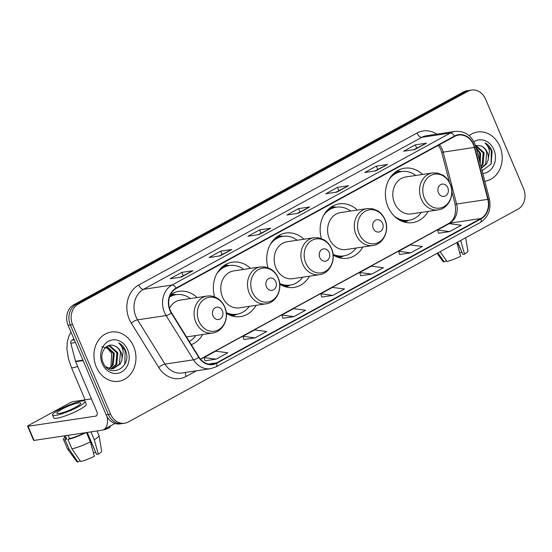 <?xml version="1.0" encoding="UTF-8"?>
<svg xmlns="http://www.w3.org/2000/svg" width="552" height="552" viewBox="0 0 552 552"><rect width="100%" height="100%" fill="white"/><g stroke="black" fill="none" stroke-linecap="round" stroke-linejoin="round"><path stroke-width="0.83" d="M422.563 174.439A27.503 23.087 81.5 0 0 404.492 168.229A27.503 23.087 81.5 0 0 387.939 206.689A27.503 23.087 81.5 0 0 412.641 222.622A27.503 23.087 81.5 0 0 428.09 211.388M333.132 255.017A27.503 23.087 81.5 0 0 347.408 258.246A27.503 23.087 81.5 0 0 362.857 247.013M279.733 284.183A27.503 23.087 81.5 0 0 294.002 287.413A27.503 23.087 81.5 0 0 309.458 276.179M226.334 313.35A27.503 23.087 81.5 0 0 240.603 316.579A27.503 23.087 81.5 0 0 256.052 305.346M191.296 344.662A27.503 23.087 81.5 0 0 202.653 334.505M303.924 239.23A27.503 23.087 81.5 0 0 285.86 233.013A27.503 23.087 81.5 0 0 267.975 267.706M357.323 210.064A27.503 23.087 81.5 0 0 339.259 203.854A27.503 23.087 81.5 0 0 321.374 238.547M250.525 268.396A27.503 23.087 81.5 0 0 232.454 262.179A27.503 23.087 81.5 0 0 214.569 296.873M197.119 297.556A27.503 23.087 81.5 0 0 179.055 291.346A27.503 23.087 81.5 0 0 170.423 294.865M471.567 90.073L467.102 90.742A15.566 13.069 81.5 0 0 463.404 91.991L73.795 304.766A15.566 13.069 81.5 0 0 68.117 325.287L106.15 414.876A15.566 13.069 81.5 0 0 120.129 423.895L122.358 423.563A15.566 13.069 81.5 0 1 108.378 414.545A15.566 13.069 81.5 0 0 122.358 423.563L124.586 423.225A15.566 13.069 81.5 0 0 128.292 421.976L517.9 209.201A15.566 13.069 81.5 0 0 523.572 188.68L485.546 99.091A15.566 13.069 81.5 0 0 471.567 90.073A15.566 13.069 81.5 0 0 467.868 91.321L78.253 304.097A15.566 13.069 81.5 0 0 72.581 324.624L110.607 414.207A15.566 13.069 81.5 0 0 124.586 423.225M72.581 324.624L70.352 324.955L108.378 414.545L70.352 324.955A15.566 13.069 81.5 0 1 76.024 304.435A15.566 13.069 81.5 0 0 70.352 324.955L68.117 325.287M467.868 91.321L465.633 91.653L76.024 304.435L465.633 91.653A15.566 13.069 81.5 0 1 469.338 90.404A15.566 13.069 81.5 0 0 465.633 91.653L463.404 91.991M96.262 366.866A24.909 20.914 81.5 0 0 118.639 381.294A24.909 20.914 81.5 0 0 133.632 346.456A24.909 20.914 81.5 0 0 111.256 332.028A24.909 20.914 81.5 0 0 96.262 366.866A24.909 20.914 81.5 0 0 118.639 381.294A24.909 20.914 81.5 0 0 133.632 346.456A24.909 20.914 81.5 0 0 111.256 332.028A24.909 20.914 81.5 0 0 96.262 366.866M484.822 181.284A24.909 20.914 81.5 0 0 484.897 181.27A24.909 20.914 81.5 0 0 499.891 146.432A24.909 20.914 81.5 0 0 477.521 132.004A24.909 20.914 81.5 0 0 469.124 135.626A24.909 20.914 81.5 0 1 477.521 132.004L477.521 132.004A24.909 20.914 81.5 0 1 499.891 146.432A24.909 20.914 81.5 0 1 484.897 181.27A24.909 20.914 81.5 0 1 484.822 181.284M170.271 310.307A16.601 13.945 -98.5 0 1 176.323 288.413L454.62 136.427A16.601 13.945 -98.5 0 1 458.567 135.095A16.601 13.945 -98.5 0 1 474.403 147.439L487.816 199.355A16.601 13.945 -98.5 0 1 480.84 218.523L216.55 362.864A16.601 13.945 -98.5 0 1 212.603 364.196A16.601 13.945 -98.5 0 1 198.989 357.089L171.575 312.818A16.601 13.945 -98.5 0 1 170.271 310.307M169.961 310.472A17.022 14.29 81.5 0 0 171.292 313.053L198.713 357.323A17.022 14.29 81.5 0 0 216.708 363.237L481.006 218.902A17.022 14.29 81.5 0 0 488.147 199.251L474.734 147.336A17.022 14.29 81.5 0 0 454.462 136.054L176.164 288.034A17.022 14.29 81.5 0 0 169.961 310.472M413.8 149.716L426.103 143.306A4.154 2.153 61.4 0 1 426.468 143.189L415.318 144.859L403.643 151.234L414.793 149.564L426.468 143.189M416.705 148.129L415.318 144.859M374.877 170.975L387.187 164.565A4.154 2.153 61.4 0 1 387.545 164.448L376.395 166.117L364.72 172.493L375.871 170.823L387.545 164.448M377.782 169.388L376.395 166.117M335.954 192.227L348.264 185.817A4.154 2.153 61.4 0 1 348.622 185.7L337.472 187.369L325.797 193.752L336.948 192.082L348.622 185.7M338.859 190.64L337.472 187.369M180.269 277.256L192.572 270.846A4.154 2.153 61.4 0 1 192.931 270.728L181.787 272.398L170.106 278.774L181.256 277.104L192.931 270.728M183.174 275.669L181.787 272.398M219.185 255.997L231.495 249.587A4.154 2.153 61.4 0 1 231.854 249.469L220.71 251.139L209.029 257.522L220.179 255.852L231.854 249.469M222.097 254.41L220.71 251.139M258.108 234.738L270.418 228.328A4.154 2.153 61.4 0 1 270.777 228.217L259.626 229.887L247.952 236.263L259.102 234.593L270.777 228.217M261.02 233.151L259.626 229.887M297.031 213.486L309.341 207.076A4.154 2.153 61.4 0 1 309.7 206.959L298.549 208.628L286.874 215.004L298.025 213.334L309.7 206.959M299.936 211.899L298.549 208.628M399.641 254.479L410.695 252.864L422.37 246.489L410.308 244.902L398.634 251.277L399.655 254.52M438.564 233.227L449.618 231.612L461.293 225.23L449.231 223.643L437.557 230.018L438.578 233.261M282.879 318.249L293.926 316.634L305.601 310.258L293.54 308.671L281.865 315.047L282.886 318.29M243.956 339.508L255.003 337.893L266.685 331.517L254.624 329.923L242.942 336.299L243.963 339.542M205.033 360.767L216.08 359.152L227.762 352.769L215.701 351.182L204.019 357.558L205.047 360.801M360.725 275.738L371.772 274.123L383.447 267.748L371.386 266.154L359.711 272.536L360.732 275.779M332.849 295.382L344.524 289L332.463 287.413L320.788 293.788L321.809 297.031L332.849 295.382L320.788 293.788M293.926 316.634L281.865 315.047M255.003 337.893L242.942 336.299M216.08 359.152L204.019 357.558M371.772 274.123L359.711 272.536M410.695 252.864L398.634 251.277M449.618 231.612L437.557 230.018M101.83 346.718L107.516 348.277L111.67 353.404L110.959 366.914M106.888 346.414L114.271 353.273L113.201 364.996L109.6 368.598M106.515 346.656L113.388 353.411L112.318 365.127L109.13 368.474M107.944 345.856L110.09 345.828L117.811 352.749L116.741 364.465L111.442 368.867M107.826 345.904L109.199 345.966L116.927 352.88L115.858 364.596L110.986 368.833M114.505 345.883C106.481 341.929 98.76 353.211 103.038 362.381C109.427 379.314 131.99 367.666 125.87 351.334L125.545 350.527C124.034 347.049 121.771 344.503 118.756 342.889C121.081 345.007 122.565 347.85 123.206 351.417L121.806 360.242A11.73 9.846 81.5 0 0 120.957 352.273A11.73 9.846 81.5 0 0 114.505 345.883C117.259 347.029 119.246 349.188 120.467 352.348L119.398 364.065L112.794 368.833M121.806 360.242L120.281 363.934L113.236 368.777L110.897 368.826L105.77 366.763M102.258 363.589A16.919 14.2 81.5 0 0 121.474 372.034A16.919 14.2 81.5 0 0 127.636 349.733A16.919 14.2 81.5 0 0 108.42 341.288A16.919 14.2 81.5 0 0 102.258 363.589M118.756 342.889L125.138 350.589L124.814 364.134M73.982 339.1L71.919 340.225L74.306 339.873M107.081 416.753A20.755 10.778 61.4 0 1 103.721 429.622A20.755 10.778 61.4 0 1 101.782 430.263L34.045 440.413A2.594 0.414 157 0 1 33.603 440.358L27.6 426.213A2.594 0.414 -23 0 0 28.042 426.268L95.779 416.118A5.189 2.691 -118.6 0 0 96.262 415.96A5.189 2.691 -118.6 0 0 96.565 410.992L75.638 361.684A2.594 2.18 -98.5 0 1 75.493 361.263L70.829 343.227A2.594 2.18 -98.5 0 1 71.919 340.225M91.418 398.875L73.195 401.608A2.594 0.414 -23 0 0 69.856 402.877L28.594 425.413A2.594 0.414 -23 0 0 27.6 426.213M61.845 409.246A12.972 2.07 -23 0 0 56.877 413.269A12.972 2.07 -23 0 0 63.708 412.337A12.972 2.07 -23 0 0 75.783 407.155A12.972 2.07 -23 0 0 80.758 403.132A12.972 2.07 -23 0 0 73.927 404.071A12.972 2.07 -23 0 0 61.845 409.246M52.578 415.097L53.779 417.926A17.643 2.815 -23 0 0 63.073 416.65A17.643 2.815 -23 0 0 79.495 409.612A17.643 2.815 -23 0 0 86.257 404.14L85.056 401.311A17.643 2.815 -23 0 0 75.762 402.58A17.643 2.815 -23 0 0 59.34 409.618A17.643 2.815 -23 0 0 52.578 415.097A17.643 2.815 -23 0 0 61.872 413.821A17.643 2.815 -23 0 0 78.294 406.783A17.643 2.815 -23 0 0 85.056 401.311M86.429 432.568L90.376 441.848L94.399 456.297A13.489 2.153 -23 0 1 80.695 461.513L71.926 448.873L67.924 439.447L69.497 438.585A15.049 2.401 -23 0 0 84.801 432.809M67.924 439.447A17.126 2.732 -23 0 0 85.939 432.637M71.926 448.873A17.126 2.732 -23 0 0 90.376 441.848M87.244 432.444L96.572 454.427L98.29 454.165L94.268 439.723L90.942 431.892M94.268 439.723A17.126 2.732 -23 0 0 99.015 435.562A17.126 2.732 -23 0 0 98.987 435.459L97.083 430.967M98.29 454.165A13.489 2.153 -23 0 0 101.671 451.101L99.015 435.562M86.926 432.492L95.648 452.24M95.372 452.392A10.378 1.656 -23 0 0 93.467 452.944M64.225 435.894L65.371 438.598A15.049 2.401 -23 0 0 66.709 438.999L65.136 439.861L69.138 449.293L77.908 461.927L80.137 460.713M65.322 435.728L66.709 438.999M69.497 438.585L68.11 435.307M64.86 437.398A17.126 2.732 -23 0 0 63.459 439.413A17.126 2.732 -23 0 0 65.136 439.861M63.459 439.413L67.468 448.838A17.126 2.732 -23 0 0 67.516 448.935A17.126 2.732 -23 0 0 69.138 449.293M67.516 448.935L76.852 461.638A13.489 2.153 -23 0 0 77.908 461.927M110.572 425.882L110.124 426.951A3.629 0.58 157 0 1 108.744 427.972A3.629 0.58 157 0 1 103.528 429.753L103.493 429.739M222.359 310.817A6.224 5.23 81.5 0 0 215.287 307.705A6.224 5.23 81.5 0 0 213.024 315.916A6.224 5.23 81.5 0 0 220.096 319.022A6.224 5.23 81.5 0 0 222.359 310.817M186.5 336.927L212.617 333.015A18.678 15.684 81.5 0 1 195.836 322.195A18.678 15.684 81.5 0 1 207.083 296.065L180.359 300.067A18.678 15.684 81.5 0 0 169.547 308.285M190.371 298.57A24.647 20.693 81.5 0 0 176.129 294.664A24.647 20.693 81.5 0 0 169.567 297.052M176.129 294.664L175.018 294.837A24.647 20.693 81.5 0 0 169.747 296.507M189.295 341.44A24.647 20.693 81.5 0 0 195.898 335.519M275.765 281.651A6.224 5.23 81.5 0 0 268.693 278.546A6.224 5.23 81.5 0 0 266.423 286.75A6.224 5.23 81.5 0 0 273.495 289.862A6.224 5.23 81.5 0 0 275.765 281.651M260.482 266.906L233.765 270.901A18.678 15.684 81.5 0 0 222.518 297.031A18.678 15.684 81.5 0 0 239.299 307.85L266.016 303.848C276.697 302.675 283.128 288.537 278.146 277.822C276.49 273.999 273.992 271.06 270.659 269.003L265.464 267.009L260.482 266.906A18.678 15.684 81.5 0 0 249.235 293.029A18.678 15.684 81.5 0 0 266.016 303.848M243.77 269.404A24.647 20.693 81.5 0 0 229.535 265.505A24.647 20.693 81.5 0 0 216.798 273.778M229.535 265.505L228.418 265.671A24.647 20.693 81.5 0 0 219.544 269.707M226.327 313.274A24.647 20.693 81.5 0 0 235.718 314.419L236.836 314.254A24.647 20.693 81.5 0 0 249.304 306.353M226.251 312.591A24.647 20.693 81.5 0 0 236.836 314.254M329.164 252.485A6.224 5.23 81.5 0 0 322.092 249.38A6.224 5.23 81.5 0 0 319.822 257.591A6.224 5.23 81.5 0 0 326.894 260.696A6.224 5.23 81.5 0 0 329.164 252.485M313.881 237.739L287.164 241.742A18.678 15.684 81.5 0 0 275.917 267.865A18.678 15.684 81.5 0 0 292.698 278.691L319.415 274.689C330.096 273.516 336.527 259.371 331.545 248.662C329.889 244.833 327.398 241.893 324.058 239.844L318.863 237.843L313.881 237.739A18.678 15.684 81.5 0 0 302.641 263.863A18.678 15.684 81.5 0 0 319.415 274.689M297.169 240.244A24.647 20.693 81.5 0 0 282.935 236.339A24.647 20.693 81.5 0 0 270.204 244.619M282.935 236.339L281.824 236.504A24.647 20.693 81.5 0 0 272.943 240.541M279.726 284.114A24.647 20.693 81.5 0 0 289.124 285.26L290.235 285.094A24.647 20.693 81.5 0 0 302.703 277.187M279.65 283.424A24.647 20.693 81.5 0 0 290.235 285.094M382.57 223.325A6.224 5.23 81.5 0 0 375.498 220.213A6.224 5.23 81.5 0 0 373.228 228.424A6.224 5.23 81.5 0 0 380.3 231.529A6.224 5.23 81.5 0 0 382.57 223.325M367.287 208.573L340.563 212.575A18.678 15.684 81.5 0 0 329.323 238.705A18.678 15.684 81.5 0 0 346.097 249.525L372.821 245.523C383.495 244.35 389.926 230.212 384.951 219.496C383.295 215.666 380.797 212.727 377.464 210.678L372.269 208.677L367.287 208.573A18.678 15.684 81.5 0 0 356.04 234.703A18.678 15.684 81.5 0 0 372.821 245.523M350.575 211.078A24.647 20.693 81.5 0 0 336.34 207.172A24.647 20.693 81.5 0 0 323.603 215.452M336.34 207.172L335.223 207.345A24.647 20.693 81.5 0 0 326.342 211.381M333.125 254.948A24.647 20.693 81.5 0 0 342.523 256.093L343.641 255.928A24.647 20.693 81.5 0 0 356.109 248.027M333.056 254.258A24.647 20.693 81.5 0 0 343.641 255.928M447.803 187.701A6.224 5.23 81.5 0 0 440.731 184.589A6.224 5.23 81.5 0 0 438.461 192.8A6.224 5.23 81.5 0 0 445.533 195.905A6.224 5.23 81.5 0 0 447.803 187.701M432.52 172.948L405.803 176.95A18.678 15.684 81.5 0 0 394.556 203.074A18.678 15.684 81.5 0 0 411.33 213.9L438.053 209.898C448.728 208.725 455.158 194.58 450.184 183.871C448.528 180.042 446.03 177.102 442.697 175.053L437.501 173.052L432.52 172.948A18.678 15.684 81.5 0 0 421.273 199.079A18.678 15.684 81.5 0 0 438.053 209.898M415.808 175.453A24.647 20.693 81.5 0 0 401.573 171.548A24.647 20.693 81.5 0 0 388.836 179.828M401.573 171.548L400.455 171.713A24.647 20.693 81.5 0 0 391.575 175.75M398.089 219.213A24.647 20.693 81.5 0 0 407.755 220.469L408.873 220.303A24.647 20.693 81.5 0 0 421.342 212.403M394.273 216.115A24.647 20.693 81.5 0 0 408.873 220.303M456.835 242.549L460.658 256.273A13.489 2.153 -23 0 1 446.954 261.489L440.137 251.671M457.622 242.121L462.838 254.403L464.549 254.148L460.727 240.424M464.549 254.148A13.489 2.153 -23 0 0 467.93 251.077L465.653 237.733M457.353 242.266L461.907 252.216M461.638 252.367A10.378 1.656 -23 0 0 459.726 252.919M437.046 253.354L443.111 261.613A13.489 2.153 -23 0 0 444.167 261.903L446.395 260.689M437.908 252.885L444.167 261.903M477.928 153.38L479.198 159.521M476.107 147.556L480.537 153.249L480.233 163.502M476.362 148.529L479.647 153.387L479.888 162.184M475.617 145.742L476.348 145.804L484.076 152.725L483 164.441L481.082 166.787M475.686 145.97L483.186 152.856L482.117 164.572L480.923 166.18M482.103 170.754L491.149 163.951L492.129 151.31L491.804 150.503C490.293 147.025 488.03 144.479 485.022 142.864C487.34 144.983 488.824 147.826 489.465 151.393L488.065 160.218A11.73 9.846 81.5 0 0 487.216 152.248A11.73 9.846 81.5 0 0 480.764 145.859C483.517 147.005 485.512 149.164 486.726 152.324L485.656 164.041L481.392 168.008M488.065 160.218L486.54 163.91L481.454 168.236M482.807 173.466A16.919 14.2 81.5 0 0 493.895 149.709A16.919 14.2 81.5 0 0 473.94 141.705M480.764 145.859L475.5 145.383M485.022 142.864L491.397 150.565L491.073 164.11M106.15 414.876L110.607 414.207M73.795 304.766L78.253 304.097M474.403 147.439L443.18 152.117A16.601 13.945 81.5 0 0 442.262 149.392A16.601 13.945 81.5 0 0 439.406 144.741M480.84 218.523L449.625 223.201A16.601 13.945 81.5 0 0 456.601 204.033L443.18 152.117A9.343 0.628 165.5 0 1 441.662 152.159L440.668 149.212L438.426 145.273M196.457 370.813L186.141 376.443A25.944 21.783 -98.5 0 1 158.707 367.425L131.293 323.155A25.944 21.783 -98.5 0 1 138.718 285.018L417.008 133.032A5.189 2.691 -118.6 0 0 421.797 137.331L143.506 289.317A20.755 17.429 81.5 0 0 135.944 316.682A20.755 17.429 81.5 0 0 137.565 319.829L164.979 364.099A20.755 17.429 81.5 0 0 182.001 372.973L210.54 368.702A20.755 17.429 -98.5 0 1 193.524 359.821A5.189 1.283 -31.8 0 0 198.713 357.323M417.008 133.032A25.944 21.783 -98.5 0 1 436.867 134.15M426.731 135.668A20.755 17.429 81.5 0 0 421.797 137.331L450.342 133.06A20.755 17.429 -98.5 0 1 455.276 131.39L426.731 135.668M158.707 367.425A5.189 1.283 148.2 0 1 164.979 364.099L193.524 359.821L166.111 315.551A20.755 17.429 -98.5 0 1 164.482 312.404A20.755 17.429 -98.5 0 1 172.045 285.039A5.189 2.691 61.4 0 1 176.164 288.034M171.292 313.053A5.189 1.283 -31.8 0 1 166.111 315.551L137.565 319.829A5.189 1.283 148.2 0 0 131.293 323.155M210.54 368.702L215.956 366.873A5.189 2.691 -118.6 0 0 216.708 363.237M481.006 218.902A5.189 2.691 61.4 0 1 480.254 222.532C488.396 217.219 491.418 209.277 489.327 198.713L475.914 146.797C472.333 135.958 465.453 130.824 455.276 131.39M488.147 199.251A5.189 0.345 -14.5 0 0 489.327 198.713M474.734 147.336A5.189 0.345 -14.5 0 0 475.914 146.797M454.462 136.054A5.189 2.691 -118.6 0 0 450.342 133.06L172.045 285.039L143.506 289.317A5.189 2.691 -118.6 0 1 138.718 285.018M185.686 372.421A5.189 2.691 -118.6 0 0 186.141 376.443M487.816 199.355L456.601 204.033A9.343 0.628 165.5 0 1 455.083 204.074L451.846 191.565M216.55 362.864L208.442 364.078M200.548 359.228L449.625 223.201A9.343 4.851 -118.6 0 0 448.748 223.491C454.399 220.186 456.504 213.714 455.083 204.074M309.341 207.076L297.818 213.369M270.418 228.328L258.895 234.621M231.495 249.587L219.972 255.88M192.572 270.846L181.049 277.138M348.264 185.817L336.741 192.11M387.187 164.565L375.664 170.858M426.103 143.306L414.58 149.599M96.662 415.642L95.779 416.118M83.097 360.566L75.638 361.684M28.042 426.268L34.045 440.413M75.493 361.263L82.917 360.146M75.438 342.53L70.829 343.227M77.646 366.418A8.818 1.408 157 0 1 71.449 367.584L85.132 399.82M224.692 307.216A17.16 14.407 81.5 0 0 205.199 298.653A17.16 14.407 81.5 0 0 198.948 321.278A17.16 14.407 81.5 0 0 218.44 329.841A17.16 14.407 81.5 0 0 224.692 307.216M175.84 294.713A24.881 20.886 81.5 0 0 170.099 295.589M278.091 278.049A17.16 14.407 81.5 0 0 258.598 269.486A17.16 14.407 81.5 0 0 252.347 292.111A17.16 14.407 81.5 0 0 271.839 300.674A17.16 14.407 81.5 0 0 278.091 278.049M229.577 315.075A24.881 20.886 81.5 0 0 236.546 314.295M229.246 265.546A24.881 20.886 81.5 0 0 222.352 266.851M331.497 248.89A17.16 14.407 81.5 0 0 312.004 240.327A17.16 14.407 81.5 0 0 305.753 262.945A17.16 14.407 81.5 0 0 325.238 271.508A17.16 14.407 81.5 0 0 331.497 248.89M282.976 285.908A24.881 20.886 81.5 0 0 289.945 285.136M282.645 236.38A24.881 20.886 81.5 0 0 275.752 237.684M384.896 219.724A17.16 14.407 81.5 0 0 365.403 211.161A17.16 14.407 81.5 0 0 359.152 233.786A17.16 14.407 81.5 0 0 378.644 242.349A17.16 14.407 81.5 0 0 384.896 219.724M336.375 256.742A24.881 20.886 81.5 0 0 343.351 255.969M336.051 207.221A24.881 20.886 81.5 0 0 329.158 208.518M450.128 184.099A17.16 14.407 81.5 0 0 430.636 175.536A17.16 14.407 81.5 0 0 424.384 198.161A17.16 14.407 81.5 0 0 443.877 206.724A17.16 14.407 81.5 0 0 450.128 184.099M401.608 221.117A24.881 20.886 81.5 0 0 408.583 220.345M401.283 171.596A24.881 20.886 81.5 0 0 394.39 172.893M215.956 366.873L480.254 222.532M200.438 359.097L448.748 223.491M449.473 182.367L441.662 152.159M115.002 423.46L103.721 429.622M71.022 332.132L68.931 335.968L67.289 341.86L66.93 349.057L68.4 358.579L71.449 367.584M207.083 296.065C210.643 295.568 214.038 296.265 217.253 298.17C220.593 300.219 223.091 303.158 224.747 306.988C229.722 317.697 223.291 331.842 212.617 333.015M176.219 294.658L171.582 294.099M229.618 265.491L224.981 264.932M236.918 314.24L232.647 316.13M283.017 236.325L278.38 235.773M290.317 285.08L286.053 286.971M336.423 207.166L331.786 206.607M343.723 255.914L339.452 257.805M401.656 171.534L397.019 170.982M408.956 220.289L404.685 222.18"/></g></svg>
